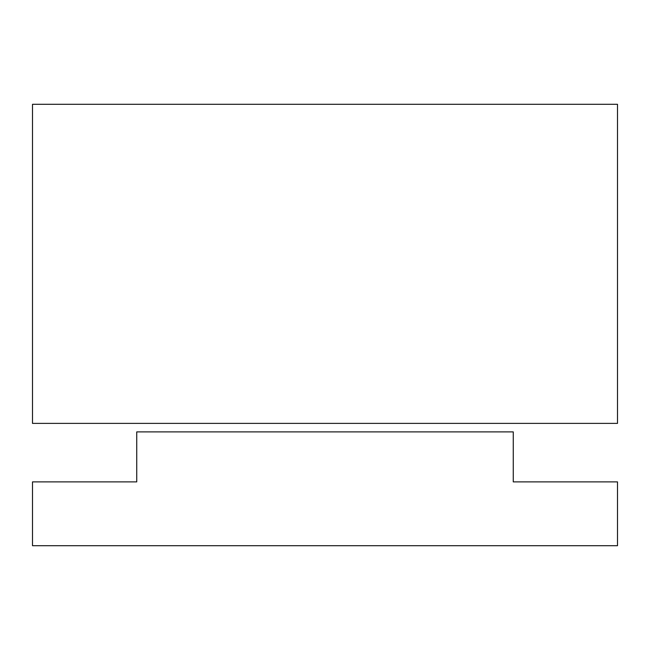 <?xml version="1.0" encoding="UTF-8"?>
<svg xmlns="http://www.w3.org/2000/svg" width="650" height="650" viewBox="0 0 650 650"><rect width="100%" height="100%" fill="white"/><g stroke="black" fill="none" stroke-linecap="round" stroke-linejoin="round"><path stroke-width="0.97" d="M32.5 104.293L32.5 423.386L617.5 423.386L617.5 104.293L32.5 104.293M513.264 481.886L513.264 431.892L136.736 431.892L136.736 481.886L32.5 481.886L32.5 545.707L617.5 545.707L617.5 481.886L513.264 481.886"/></g></svg>
